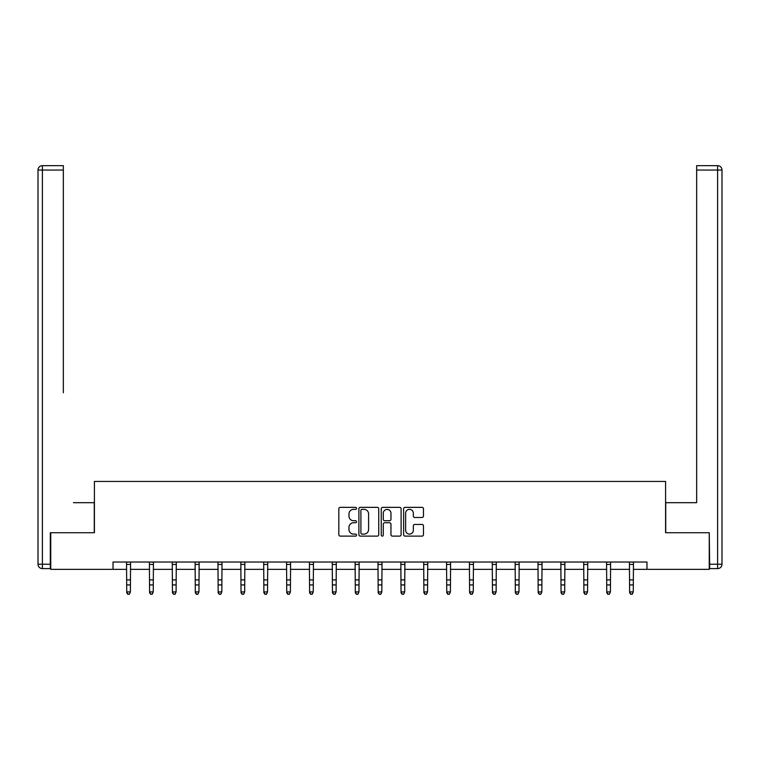 <?xml version="1.0" encoding="UTF-8"?>
<svg xmlns="http://www.w3.org/2000/svg" width="760" height="760" viewBox="0 0 760 760"><rect width="100%" height="100%" fill="white"/><g stroke="black" fill="none" stroke-linecap="round" stroke-linejoin="round"><path stroke-width="1.14" d="M356.554 508.354A1.007 1.007 0 0 0 355.547 507.347L340.271 507.347A1.434 1.434 0 0 0 338.827 508.782L338.827 534.669A1.434 1.434 0 0 0 340.271 536.114L355.547 536.114A1.007 1.007 0 0 0 356.554 535.106A1.007 1.007 0 0 0 355.547 534.1L353.571 534.1A4.598 4.598 0 0 1 348.973 529.492L348.973 527.336A4.598 4.598 0 0 1 353.571 522.737L355.547 522.737A1.007 1.007 0 0 0 356.554 521.731A1.007 1.007 0 0 0 355.547 520.723L353.571 520.723A4.598 4.598 0 0 1 348.973 516.116L348.973 513.959A4.598 4.598 0 0 1 353.571 509.361L355.547 509.361A1.007 1.007 0 0 0 356.554 508.354M422.037 517.484A1.434 1.434 0 0 0 423.472 516.049L423.472 508.782A1.434 1.434 0 0 0 422.037 507.347L405.061 507.347A1.434 1.434 0 0 0 403.626 508.782L403.626 534.669A1.434 1.434 0 0 0 405.061 536.114L422.037 536.114A1.434 1.434 0 0 0 423.472 534.669L423.472 525.901A1.434 1.434 0 0 0 422.037 524.457L414.77 524.457A1.434 1.434 0 0 0 413.335 525.901L413.335 530.252A3.847 3.847 0 0 1 409.488 534.1A3.847 3.847 0 0 1 405.64 530.252L405.64 513.209A3.847 3.847 0 0 1 409.488 509.361A3.847 3.847 0 0 1 413.335 513.209L413.335 516.049A1.434 1.434 0 0 0 414.77 517.484L422.037 517.484M63.346 165.661L42.398 165.661L63.346 165.661L53.969 165.661L63.346 165.661L63.346 170.059L42.398 170.059L42.398 564.224L50.312 564.224L50.312 532.722L94.411 532.722L94.411 481.431L665.589 481.431L665.589 532.722L709.251 532.722L709.251 569.354L646.978 569.354L646.978 562.02L113.021 562.02L113.021 569.354L126.72 569.354M50.749 532.722L50.749 569.354L113.021 569.354M378.746 508.782A1.434 1.434 0 0 0 377.302 507.347L360.335 507.347A1.434 1.434 0 0 0 358.891 508.782L358.891 534.669A1.434 1.434 0 0 0 360.335 536.114L377.302 536.114A1.434 1.434 0 0 0 378.746 534.669L378.746 508.782M382.698 507.347L399.665 507.347A1.434 1.434 0 0 1 401.109 508.782L401.109 534.669A1.434 1.434 0 0 1 399.665 536.114L392.407 536.114A1.434 1.434 0 0 1 390.963 534.669L390.963 524.172A1.434 1.434 0 0 0 389.528 522.737L384.712 522.737A1.434 1.434 0 0 0 383.268 524.172L383.268 535.106A1.007 1.007 0 0 1 382.261 536.114A1.007 1.007 0 0 1 381.254 535.106L381.254 508.782A1.434 1.434 0 0 1 382.698 507.347M130.387 569.354L149.587 569.354M153.244 569.354L172.444 569.354M176.101 569.354L195.301 569.354M198.958 569.354L218.158 569.354M221.825 569.354L241.015 569.354M244.682 569.354L263.872 569.354M267.539 569.354L286.738 569.354M290.396 569.354L309.595 569.354M313.253 569.354L332.452 569.354M336.11 569.354L355.309 569.354M358.976 569.354L378.166 569.354M381.834 569.354L401.023 569.354M404.69 569.354L423.89 569.354M427.548 569.354L446.747 569.354M450.404 569.354L469.604 569.354M473.262 569.354L492.461 569.354M496.128 569.354L515.318 569.354M518.985 569.354L538.175 569.354M541.842 569.354L561.042 569.354M564.699 569.354L583.899 569.354M587.556 569.354L606.755 569.354M610.413 569.354L629.612 569.354M633.279 569.354L646.978 569.354M361.912 509.361A1.007 1.007 0 0 0 360.905 510.368L360.905 533.092A1.007 1.007 0 0 0 361.912 534.1L364.002 534.1A4.598 4.598 0 0 0 368.6 529.492L368.6 513.959A4.598 4.598 0 0 0 364.002 509.361L361.912 509.361M390.963 513.275A3.847 3.847 0 0 0 387.115 509.428A3.847 3.847 0 0 0 383.268 513.275L383.268 519.279A1.434 1.434 0 0 0 384.712 520.723L389.528 520.723A1.434 1.434 0 0 0 390.963 519.279L390.963 513.275M126.54 562.02L126.72 591.907L130.387 591.907L129.285 594.339L127.823 594.016L129.285 594.339M129.285 594.016L130.387 591.907L130.568 562.02M127.823 594.339L126.72 592.724L126.72 591.907L127.823 594.016M94.269 532.722L94.269 502.683L73.463 502.683M63.346 170.059L63.346 392.777M38 564.224L42.398 564.224L42.398 568.613L50.312 568.613L42.398 568.613A4.398 4.398 0 0 1 38 564.224L38 170.059A4.398 4.398 0 0 1 42.398 165.661A4.398 4.398 0 0 0 38 170.059A4.398 4.398 0 0 1 42.398 165.661A4.398 4.398 0 0 0 38 170.059L42.398 170.059L42.398 165.661M50.312 564.224L50.312 568.613M686.536 502.683L696.654 502.683L696.654 165.661L717.601 165.661L696.654 165.661M665.731 532.722L665.731 502.683L696.654 502.683L696.654 392.777M709.688 564.224L717.601 564.224L717.601 568.613A4.398 4.398 0 0 0 722 564.224L722 170.059L722 564.224A4.398 4.398 0 0 1 717.601 568.613L709.688 568.613L709.251 532.722M717.601 165.661A4.398 4.398 0 0 1 722 170.059A4.398 4.398 0 0 0 717.601 165.661L717.601 170.059L696.654 170.059M149.397 562.02L149.587 591.907L153.244 591.907L152.142 594.339L150.68 594.016L152.142 594.339M152.142 594.016L153.244 591.907L153.434 562.02M150.68 594.339L149.587 592.724L149.587 591.907L150.68 594.016M172.254 562.02L172.444 591.907L176.101 591.907L175.009 594.339L173.536 594.016L175.009 594.339M175.009 594.016L176.101 591.907L176.291 562.02M173.536 594.339L172.444 592.724L172.444 591.907L173.536 594.016M195.111 562.02L195.301 591.907L198.958 591.907L197.866 594.339L196.403 594.016L197.866 594.339M197.866 594.016L198.958 591.907L199.148 562.02M196.403 594.339L195.301 592.724L195.301 591.907L196.403 594.016M217.968 562.02L218.158 591.907L221.825 591.907L220.723 594.339L219.26 594.016L220.723 594.339M220.723 594.016L221.825 591.907L222.005 562.02M219.26 594.339L218.158 592.724L218.158 591.907L219.26 594.016M240.834 562.02L241.015 591.907L244.682 591.907L243.58 594.339L242.117 594.016L243.58 594.339M243.58 594.016L244.682 591.907L244.862 562.02M242.117 594.339L241.015 592.724L241.015 591.907L242.117 594.016M263.691 562.02L263.872 591.907L267.539 591.907L266.437 594.339L264.974 594.016L266.437 594.339M266.437 594.016L267.539 591.907L267.729 562.02M264.974 594.339L263.872 592.724L263.872 591.907L264.974 594.016M286.548 562.02L286.738 591.907L290.396 591.907L289.294 594.339L287.831 594.016L289.294 594.339M289.294 594.016L290.396 591.907L290.586 562.02M287.831 594.339L286.738 592.724L286.738 591.907L287.831 594.016M309.405 562.02L309.595 591.907L313.253 591.907L312.16 594.339L310.688 594.016L312.16 594.339M312.16 594.016L313.253 591.907L313.443 562.02M310.688 594.339L309.595 592.724L309.595 591.907L310.688 594.016M332.262 562.02L332.452 591.907L336.11 591.907L335.017 594.339L333.555 594.016L335.017 594.339M335.017 594.016L336.11 591.907L336.3 562.02M333.555 594.339L332.452 592.724L332.452 591.907L333.555 594.016M355.119 562.02L355.309 591.907L358.976 591.907L357.874 594.339L356.411 594.016L357.874 594.339M357.874 594.016L358.976 591.907L359.157 562.02M356.411 594.339L355.309 592.724L355.309 591.907L356.411 594.016M377.986 562.02L378.166 591.907L381.834 591.907L380.731 594.339L379.269 594.016L380.731 594.339M380.731 594.016L381.834 591.907L382.014 562.02M379.269 594.339L378.166 592.724L378.166 591.907L379.269 594.016M400.843 562.02L401.023 591.907L404.69 591.907L403.588 594.339L402.125 594.016L403.588 594.339M403.588 594.016L404.69 591.907L404.88 562.02M402.125 594.339L401.023 592.724L401.023 591.907L402.125 594.016M423.7 562.02L423.89 591.907L427.548 591.907L426.445 594.339L424.983 594.016L426.445 594.339M426.445 594.016L427.548 591.907L427.737 562.02M424.983 594.339L423.89 592.724L423.89 591.907L424.983 594.016M446.557 562.02L446.747 591.907L450.404 591.907L449.312 594.339L447.839 594.016L449.312 594.339M449.312 594.016L450.404 591.907L450.594 562.02M447.839 594.339L446.747 592.724L446.747 591.907L447.839 594.016M469.414 562.02L469.604 591.907L473.262 591.907L472.169 594.339L470.706 594.016L472.169 594.339M472.169 594.016L473.262 591.907L473.452 562.02M470.706 594.339L469.604 592.724L469.604 591.907L470.706 594.016M492.271 562.02L492.461 591.907L496.128 591.907L495.026 594.339L493.563 594.016L495.026 594.339M495.026 594.016L496.128 591.907L496.308 562.02M493.563 594.339L492.461 592.724L492.461 591.907L493.563 594.016M515.137 562.02L515.318 591.907L518.985 591.907L517.883 594.339L516.42 594.016L517.883 594.339M517.883 594.016L518.985 591.907L519.165 562.02M516.42 594.339L515.318 592.724L515.318 591.907L516.42 594.016M537.994 562.02L538.175 591.907L541.842 591.907L540.74 594.339L539.277 594.016L540.74 594.339M540.74 594.016L541.842 591.907L542.032 562.02M539.277 594.339L538.175 592.724L538.175 591.907L539.277 594.016M560.851 562.02L561.042 591.907L564.699 591.907L563.597 594.339L562.134 594.016L563.597 594.339M563.597 594.016L564.699 591.907L564.889 562.02M562.134 594.339L561.042 592.724L561.042 591.907L562.134 594.016M583.708 562.02L583.899 591.907L587.556 591.907L586.464 594.339L584.991 594.016L586.464 594.339M586.464 594.016L587.556 591.907L587.746 562.02M584.991 594.339L583.899 592.724L583.899 591.907L584.991 594.016M606.565 562.02L606.755 591.907L610.413 591.907L609.32 594.339L607.857 594.016L609.32 594.339M609.32 594.016L610.413 591.907L610.603 562.02M607.857 594.339L606.755 592.724L606.755 591.907L607.857 594.016M629.432 562.02L629.612 591.907L633.279 591.907L632.178 594.339L630.714 594.016L632.178 594.339M632.178 594.016L633.279 591.907L633.46 562.02M630.714 594.339L629.612 592.724L629.612 591.907L630.714 594.016M130.559 562.048L126.549 562.048M130.387 579.899L126.72 579.899M130.387 584.924L126.72 584.924M130.387 564.433L126.72 564.433M722 564.224L717.601 564.224L717.601 170.059L722 170.059M153.416 562.048L149.406 562.048M153.244 579.899L149.587 579.899M153.244 584.924L149.587 584.924M153.244 564.433L149.587 564.433M176.282 562.048L172.263 562.048M176.101 579.899L172.444 579.899M176.101 584.924L172.444 584.924M176.101 564.433L172.444 564.433M199.139 562.048L195.13 562.048M198.958 579.899L195.301 579.899M198.958 584.924L195.301 584.924M198.958 564.433L195.301 564.433M221.996 562.048L217.987 562.048M221.825 579.899L218.158 579.899M221.825 584.924L218.158 584.924M221.825 564.433L218.158 564.433M244.853 562.048L240.844 562.048M244.682 579.899L241.015 579.899M244.682 584.924L241.015 584.924M244.682 564.433L241.015 564.433M267.71 562.048L263.701 562.048M267.539 579.899L263.872 579.899M267.539 584.924L263.872 584.924M267.539 564.433L263.872 564.433M290.567 562.048L286.558 562.048M290.396 579.899L286.738 579.899M290.396 584.924L286.738 584.924M290.396 564.433L286.738 564.433M313.433 562.048L309.415 562.048M313.253 579.899L309.595 579.899M313.253 584.924L309.595 584.924M313.253 564.433L309.595 564.433M336.291 562.048L332.281 562.048M336.11 579.899L332.452 579.899M336.11 584.924L332.452 584.924M336.11 564.433L332.452 564.433M359.147 562.048L355.138 562.048M358.976 579.899L355.309 579.899M358.976 584.924L355.309 584.924M358.976 564.433L355.309 564.433M382.005 562.048L377.995 562.048M381.834 579.899L378.166 579.899M381.834 584.924L378.166 584.924M381.834 564.433L378.166 564.433M404.861 562.048L400.852 562.048M404.69 579.899L401.023 579.899M404.69 584.924L401.023 584.924M404.69 564.433L401.023 564.433M427.719 562.048L423.709 562.048M427.548 579.899L423.89 579.899M427.548 584.924L423.89 584.924M427.548 564.433L423.89 564.433M450.585 562.048L446.566 562.048M450.404 579.899L446.747 579.899M450.404 584.924L446.747 584.924M450.404 564.433L446.747 564.433M473.442 562.048L469.433 562.048M473.262 579.899L469.604 579.899M473.262 584.924L469.604 584.924M473.262 564.433L469.604 564.433M496.299 562.048L492.29 562.048M496.128 579.899L492.461 579.899M496.128 584.924L492.461 584.924M496.128 564.433L492.461 564.433M519.156 562.048L515.147 562.048M518.985 579.899L515.318 579.899M518.985 584.924L515.318 584.924M518.985 564.433L515.318 564.433M542.013 562.048L538.004 562.048M541.842 579.899L538.175 579.899M541.842 584.924L538.175 584.924M541.842 564.433L538.175 564.433M564.87 562.048L560.861 562.048M564.699 579.899L561.042 579.899M564.699 584.924L561.042 584.924M564.699 564.433L561.042 564.433M587.736 562.048L583.718 562.048M587.556 579.899L583.899 579.899M587.556 584.924L583.899 584.924M587.556 564.433L583.899 564.433M610.593 562.048L606.584 562.048M610.413 579.899L606.755 579.899M610.413 584.924L606.755 584.924M610.413 564.433L606.755 564.433M633.45 562.048L629.442 562.048M633.279 579.899L629.612 579.899M633.279 584.924L629.612 584.924M633.279 564.433L629.612 564.433"/></g></svg>

